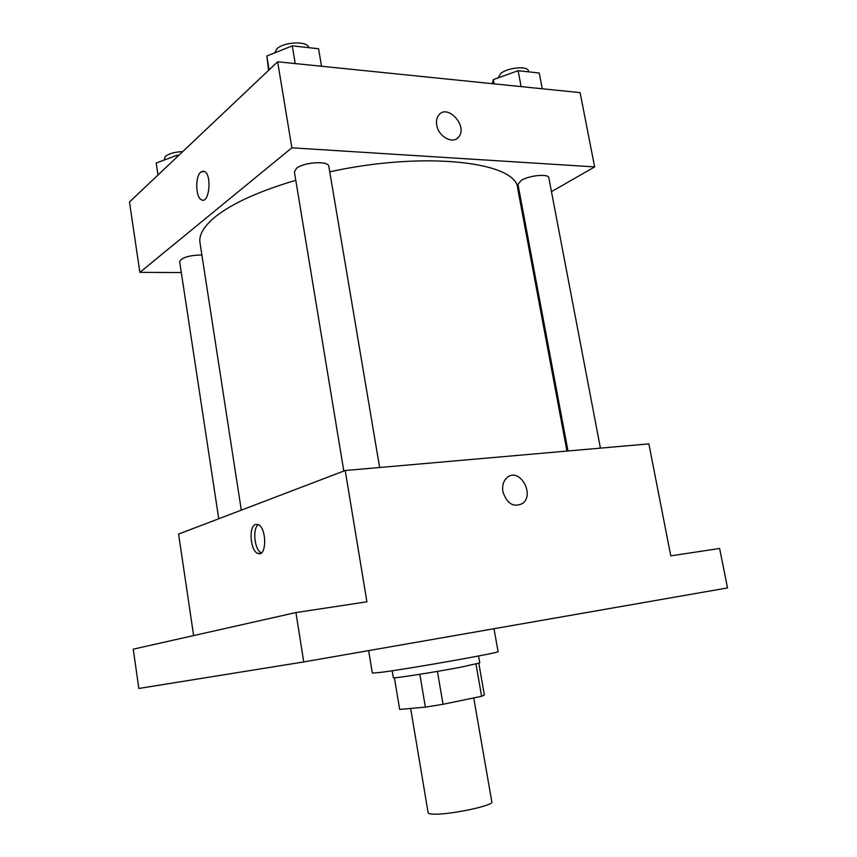 <?xml version="1.0" encoding="UTF-8"?>
<svg xmlns="http://www.w3.org/2000/svg" width="857" height="857" viewBox="0 0 857 857"><rect width="100%" height="100%" fill="white"/><g stroke="black" fill="none" stroke-linecap="round" stroke-linejoin="round"><path stroke-width="1.29" d="M410.642 708.46L428.146 812.811C428.318 813.604 430.139 814.043 433.621 814.15C449.507 814.932 494.285 805.473 491.832 801.927L473.728 697.919M475.978 664.079L481.613 696.291L484.366 695.006L478.827 663.339M481.613 696.291L443.037 704.293L425.383 707.132L399.673 709.446L394.391 677.769M437.413 671.385L443.037 704.293M419.823 674.298L425.383 707.132M478.57 656.001L479.781 662.911L461.505 667.046C434.585 672.242 391.745 678.905 393.342 677.683L392.185 670.763M368.649 650.613L372.356 673.12L381.879 672.242C411.574 668.385 502.406 652.231 498.067 651.631L494.007 628.717M295.933 612.551L366.914 601.818L345.21 470.514L648.867 443.883L670.785 555.85L719.612 548.469L727.529 587.923L303.742 661.947L138.834 688.46L133.253 649.167L295.933 612.551L303.742 661.947M502.898 491.693C501.998 485.555 503.434 480.831 507.194 477.488C519.331 466.872 535.411 494.478 522.438 503.552C513.418 507.698 506.905 503.745 502.898 491.693C506.905 503.745 513.418 507.698 522.427 503.552L522.438 503.552C535.411 494.478 519.331 466.883 507.183 477.488M345.21 470.514L178.599 534.082L193.618 635.583M255.59 524.441L257.796 524.441C266.752 526.744 267.02 557.232 258.075 553.526C250.415 551.715 248.251 526.294 255.59 524.441M261.364 552.872C254.561 550.344 252.183 528.64 258.268 524.645M241.299 510.161L199.992 242.735C198.749 234.947 203.784 226.366 215.096 216.982C231.915 203.495 258.803 191.272 295.794 180.291M329.741 171.829C425.415 150.768 516.996 162.048 517.682 188.422L566.927 451.071M201.877 254.947C189.193 255.29 181.77 257.518 179.638 261.61L218.749 518.764M567.998 450.975L517.971 184.33L521.174 180.452C529.048 175.364 548.716 173.478 548.812 177.763L600.414 448.125M343.807 471.05L294.401 171.893L296.447 168.39C303.678 162.069 328.767 160.548 328.82 166.354L379.64 467.493M551.458 191.657L594.64 166.901L291.862 147.811L139.884 272.344L181.298 272.558M521.506 208.84L522.459 208.283M291.862 147.811L277.647 61.779L580.103 92.631L594.64 166.901M436.738 125.079C436.074 121.094 436.716 117.805 438.655 115.213C447.311 103.204 468.34 126.29 458.645 137.002C453.128 144.662 438.409 136.766 436.738 125.079M277.647 61.779L129.471 201.995L139.884 272.344M202.37 200.11L201.609 199.874C195.632 197.838 194.978 176.596 200.763 172.107L204.277 171.4C212.225 174.367 209.354 204.202 201.599 199.874C195.632 197.838 194.968 176.596 200.763 172.107L203.184 171.121M438.655 115.224C447.311 103.215 468.34 126.29 458.645 137.002L456.931 138.588M178.759 155.363L176.97 155.256L156.199 163.055L157.999 174.999M176.97 155.256L177.217 156.82M164.19 160.055L165.197 156.552C168.925 153.553 174.753 151.914 182.691 151.646M321.536 66.257L318.568 48.742L292.269 45.849L266.838 56.016L268.584 70.36M292.269 45.849L295.237 63.579M266.838 56.016L269.119 69.856M274.776 52.845L276.715 49.042C283.528 41.704 307.974 40.708 308.788 47.66M542.256 88.774L539.235 73.016L518.099 70.692L493.364 79.594L492.229 83.665M518.099 70.692L521.12 86.611M493.364 79.594L494.157 83.868M498.003 77.923L501.013 73.22C508.63 67.285 528.148 65.775 528.448 71.056L528.598 71.849M260.946 553.172L258.075 553.526"/></g></svg>
